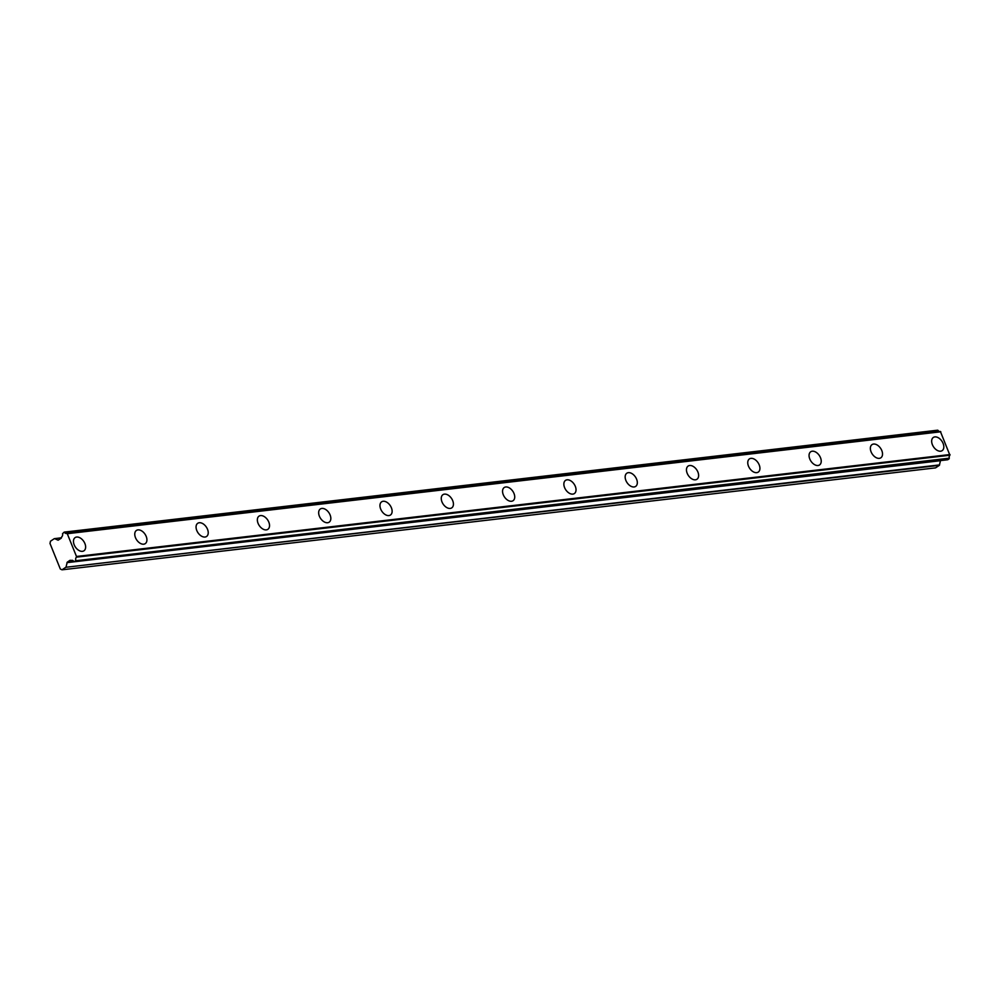<?xml version="1.0" encoding="UTF-8"?>
<svg xmlns="http://www.w3.org/2000/svg" width="1000" height="1000" viewBox="0 0 1000 1000"><rect width="100%" height="100%" fill="white"/><g stroke="black" fill="none" stroke-linecap="round" stroke-linejoin="round"><path stroke-width="1.5" d="M940.625 451.2A7.938 5.062 56.3 0 0 942.15 450.65A7.938 5.062 56.3 0 0 942.588 442.312A7.938 5.062 56.3 0 0 934.85 436.9A7.938 5.062 56.3 0 0 933.337 437.45A7.938 5.062 56.3 0 0 932.9 445.788A7.938 5.062 56.3 0 0 940.625 451.2M82.425 551.337A7.938 5.062 56.3 0 0 83.95 550.8A7.938 5.062 56.3 0 0 84.388 542.45A7.938 5.062 56.3 0 0 76.65 537.05A7.938 5.062 56.3 0 0 75.138 537.587A7.938 5.062 56.3 0 0 74.7 545.925A7.938 5.062 56.3 0 0 82.425 551.337M143.725 544.188A7.938 5.062 56.3 0 0 145.25 543.638A7.938 5.062 56.3 0 0 145.688 535.3A7.938 5.062 56.3 0 0 137.95 529.888A7.938 5.062 56.3 0 0 136.438 530.438A7.938 5.062 56.3 0 0 136 538.775A7.938 5.062 56.3 0 0 143.725 544.188M205.025 537.038A7.938 5.062 56.3 0 0 206.55 536.487A7.938 5.062 56.3 0 0 206.988 528.15A7.938 5.062 56.3 0 0 199.25 522.737A7.938 5.062 56.3 0 0 197.738 523.288A7.938 5.062 56.3 0 0 197.3 531.625A7.938 5.062 56.3 0 0 205.025 537.038M266.325 529.875A7.938 5.062 56.3 0 0 267.85 529.338A7.938 5.062 56.3 0 0 268.288 521A7.938 5.062 56.3 0 0 260.55 515.588A7.938 5.062 56.3 0 0 259.037 516.125A7.938 5.062 56.3 0 0 258.6 524.475A7.938 5.062 56.3 0 0 266.325 529.875M327.625 522.725A7.938 5.062 56.3 0 0 329.15 522.188A7.938 5.062 56.3 0 0 329.588 513.837A7.938 5.062 56.3 0 0 321.85 508.438A7.938 5.062 56.3 0 0 320.337 508.975A7.938 5.062 56.3 0 0 319.9 517.312A7.938 5.062 56.3 0 0 327.625 522.725M388.925 515.575A7.938 5.062 56.3 0 0 390.45 515.025A7.938 5.062 56.3 0 0 390.887 506.688A7.938 5.062 56.3 0 0 383.15 501.275A7.938 5.062 56.3 0 0 381.637 501.825A7.938 5.062 56.3 0 0 381.2 510.163A7.938 5.062 56.3 0 0 388.925 515.575M450.225 508.425A7.938 5.062 56.3 0 0 451.75 507.875A7.938 5.062 56.3 0 0 452.188 499.538A7.938 5.062 56.3 0 0 444.45 494.125A7.938 5.062 56.3 0 0 442.938 494.675A7.938 5.062 56.3 0 0 442.5 503.013A7.938 5.062 56.3 0 0 450.225 508.425M511.525 501.262A7.938 5.062 56.3 0 0 513.05 500.725A7.938 5.062 56.3 0 0 513.488 492.388A7.938 5.062 56.3 0 0 505.75 486.975A7.938 5.062 56.3 0 0 504.237 487.512A7.938 5.062 56.3 0 0 503.8 495.863A7.938 5.062 56.3 0 0 511.525 501.262M572.825 494.113A7.938 5.062 56.3 0 0 574.35 493.575A7.938 5.062 56.3 0 0 574.788 485.225A7.938 5.062 56.3 0 0 567.05 479.825A7.938 5.062 56.3 0 0 565.538 480.363A7.938 5.062 56.3 0 0 565.1 488.7A7.938 5.062 56.3 0 0 572.825 494.113M634.125 486.962A7.938 5.062 56.3 0 0 635.65 486.413A7.938 5.062 56.3 0 0 636.087 478.075A7.938 5.062 56.3 0 0 628.35 472.663A7.938 5.062 56.3 0 0 626.838 473.212A7.938 5.062 56.3 0 0 626.4 481.55A7.938 5.062 56.3 0 0 634.125 486.962M695.425 479.812A7.938 5.062 56.3 0 0 696.95 479.263A7.938 5.062 56.3 0 0 697.387 470.925A7.938 5.062 56.3 0 0 689.65 465.513A7.938 5.062 56.3 0 0 688.138 466.062A7.938 5.062 56.3 0 0 687.7 474.4A7.938 5.062 56.3 0 0 695.425 479.812M756.725 472.65A7.938 5.062 56.3 0 0 758.25 472.113A7.938 5.062 56.3 0 0 758.688 463.775A7.938 5.062 56.3 0 0 750.95 458.363A7.938 5.062 56.3 0 0 749.438 458.9A7.938 5.062 56.3 0 0 749 467.25A7.938 5.062 56.3 0 0 756.725 472.65M818.025 465.5A7.938 5.062 56.3 0 0 819.55 464.963A7.938 5.062 56.3 0 0 819.987 456.613A7.938 5.062 56.3 0 0 812.25 451.213A7.938 5.062 56.3 0 0 810.738 451.75A7.938 5.062 56.3 0 0 810.3 460.087A7.938 5.062 56.3 0 0 818.025 465.5M879.325 458.35A7.938 5.062 56.3 0 0 880.85 457.8A7.938 5.062 56.3 0 0 881.287 449.462A7.938 5.062 56.3 0 0 873.55 444.05A7.938 5.062 56.3 0 0 872.038 444.6A7.938 5.062 56.3 0 0 871.6 452.938A7.938 5.062 56.3 0 0 879.325 458.35M947.513 459.738L74.275 561.638L75.575 560.763L949.1 458.837L949.287 458.175A2.788 2.037 83.3 0 1 949.9 455.238L940.375 431.45L66.938 533.387M74.275 561.638L67.237 562.188L70.088 560.275L71.338 560.487A2.775 2.037 83.3 0 1 71.862 560.325A2.775 2.037 83.3 0 1 73.75 561.462M939.575 431.55A2.788 2.037 83.3 0 1 938.075 430.425L64.175 532.125L62.538 533.7A2.775 2.037 83.3 0 1 61.762 536.8L61.188 538.225L58.125 540.2L54.7 538.663L61.425 537.875L54.662 538.65M61.45 537.8L54.262 538.688L50.475 541.225L50 543.475L60.312 569.012L62.025 569.812L935.55 467.875L939.338 465.35L940.512 460.588M947.8 459.712L949.1 458.837M937.7 430.188L64.325 532.137M950 454.538L76.475 556.462L67.275 533.7L940.8 431.775M64.175 532.125L64.55 532.35A2.788 2.037 83.3 0 0 66.438 533.488A2.788 2.037 83.3 0 0 66.787 533.4L67.275 533.7M62.025 569.812L65.812 567.288L939.338 465.35M939.613 464.9L65.812 567.288M66.087 566.838L67.237 562.188M949.287 458.175L75.588 560.763M75.775 560.112A2.788 2.037 83.3 0 1 76.388 557.163L949.9 455.238M76.475 556.462L76.388 557.163M64.55 532.35L938.075 430.425M72.412 560.363L71.338 560.487M66.963 562.638L940.487 460.7M947.65 459.762L74.138 561.688M940.375 431.45L66.862 533.387M72.475 560.375L71.225 560.525"/></g></svg>
